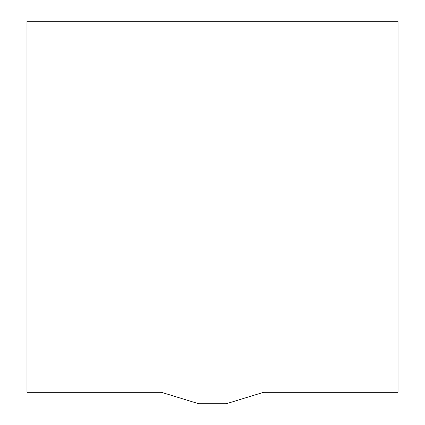 <?xml version="1.0" encoding="UTF-8"?>
<svg xmlns="http://www.w3.org/2000/svg" width="425" height="425" viewBox="0 0 425 425"><rect width="100%" height="100%" fill="white"/><g stroke="black" fill="none" stroke-linecap="round" stroke-linejoin="round"><path stroke-width="0.64" d="M398.034 392.317L263.548 392.317L226.238 403.75L198.762 403.75L161.452 392.317L26.966 392.317L26.966 21.25L398.034 21.25L398.034 392.317"/></g></svg>
